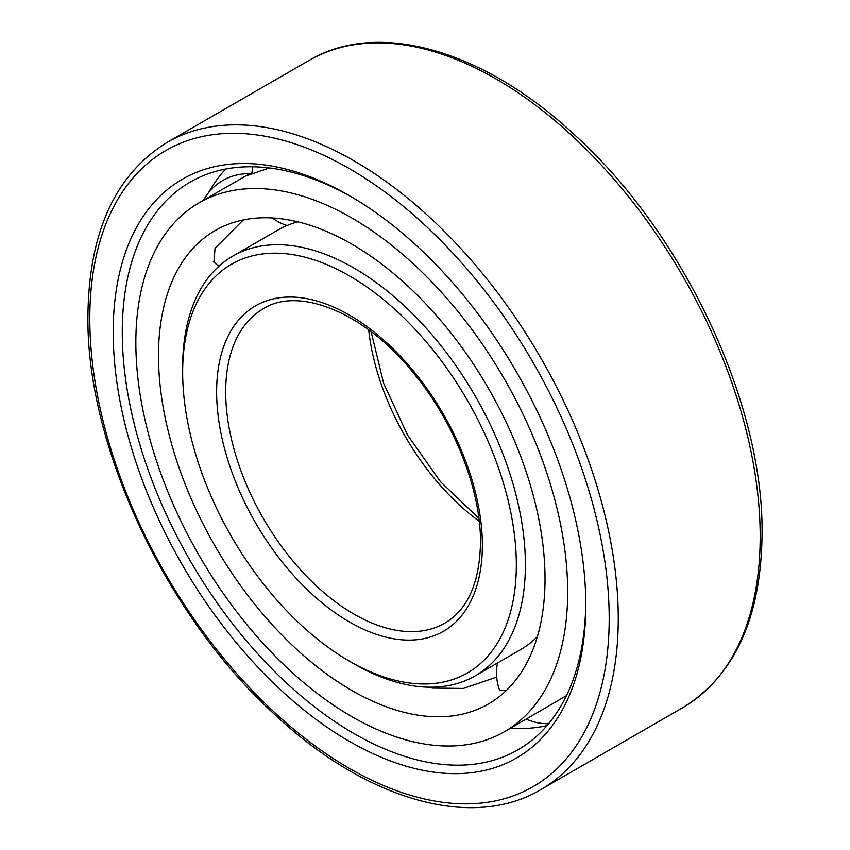 <?xml version="1.0" encoding="UTF-8"?>
<svg xmlns="http://www.w3.org/2000/svg" width="850" height="850" viewBox="0 0 850 850"><rect width="100%" height="100%" fill="white"/><g stroke="black" fill="none" stroke-linecap="round" stroke-linejoin="round"><path stroke-width="1.27" d="M269.354 167.96L245.565 176.056L251.982 172.603M545.041 578.861A273.317 157.803 -120 0 0 425.733 303.801A273.317 157.803 -120 0 0 215.114 230.573A273.317 157.803 -120 0 0 158.504 355.693A273.317 157.803 60 0 0 277.812 630.753A273.317 157.803 60 0 0 488.431 703.981A273.317 157.803 60 0 0 545.041 578.861M216.091 264.021L213.945 262.395L215.039 248.327L243.238 219.969M567.683 591.94A305.352 176.29 -120 0 0 434.403 284.644A305.352 176.29 -120 0 0 199.102 202.842A305.352 176.29 -120 0 0 135.851 342.624A305.352 176.29 60 0 0 269.142 649.91A305.352 176.29 60 0 0 504.443 731.722A305.352 176.29 60 0 0 567.683 591.94M496.719 677.099L463.409 688.436L432.172 688.086L429.696 687.204M505.994 690.816L499.354 690.072L499.184 689.031M504.443 731.722L566.429 695.704M225.611 169.044A326.697 188.626 -120 0 0 224.357 170.436A326.697 188.626 -120 0 0 208.59 192.621M546.964 725.656A326.697 188.626 60 0 1 545.137 726.049A326.697 188.626 60 0 1 510.287 728.344M585.788 602.374A327.771 189.242 60 0 1 519.339 748.999A327.771 189.242 60 0 1 266.273 662.989A327.771 189.242 60 0 1 122.272 332.159A327.771 189.242 -120 0 1 191.579 181.305A327.771 189.242 -120 0 1 351.783 197.062M585.799 605.009A334.178 192.939 -120 0 0 349.509 195.734A334.178 192.939 -120 0 0 113.209 332.159A334.178 192.939 60 0 0 349.509 741.444A334.178 192.939 60 0 0 585.799 605.009M297.861 221.85A242.356 139.921 -120 0 0 277.908 230.074L232.857 256.084A242.356 139.921 -120 0 0 182.665 367.03L182.665 372.257A235.949 136.223 -120 0 1 349.509 275.931A235.949 136.223 -120 0 1 516.343 564.91A235.949 136.223 60 0 1 349.499 661.236A235.949 136.223 60 0 1 182.665 372.257M537.359 636.682A242.356 139.921 60 0 1 520.264 649.857L475.214 675.856A242.356 139.921 60 0 1 354.036 663.85L349.499 661.236M232.857 256.084A242.356 139.921 -120 0 1 419.613 321.013A242.356 139.921 -120 0 1 525.406 564.91A242.356 139.921 60 0 1 475.214 675.856M432.183 688.096A50.841 35.148 -72.6 0 1 432.098 687.204M609.206 618.524A367.274 212.043 -120 0 0 349.509 168.704A367.274 212.043 -120 0 0 89.802 318.654A367.274 212.043 60 0 0 349.509 768.464A367.274 212.043 60 0 0 609.206 618.524M618.269 618.524A373.681 215.741 -120 0 0 455.154 242.462A373.681 215.741 -120 0 0 167.195 142.354C115.228 174.462 88.804 232.358 87.933 316.03C86.296 445.028 164.794 613.445 272.351 712.3C363.832 799.202 471.144 831.173 540.876 789.586A373.681 215.741 60 0 0 618.269 618.524M167.195 142.354L309.124 60.414A373.681 215.741 -120 0 1 597.082 160.523A373.681 215.741 -120 0 1 760.197 536.584A373.681 215.741 60 0 1 682.805 707.646L540.876 789.586M482.375 545.296A187.903 108.492 60 0 1 349.509 622.009A187.903 108.492 60 0 1 216.633 391.871A187.903 108.492 -120 0 1 349.509 315.159A187.903 108.492 -120 0 1 482.375 545.296M444.784 623.156A181.496 104.794 60 0 1 304.916 574.526A181.496 104.794 60 0 1 225.696 391.871A181.496 104.794 -120 0 1 263.288 308.784C298.669 286.067 365.256 312.237 414.439 374.191C454.718 423.087 480.983 490.482 480.494 542.683C479.644 582.834 467.744 609.662 444.784 623.156M479.251 521.305A181.496 104.794 60 0 1 368.719 329.864M252.843 166.781A50.841 50.841 0 0 0 251.876 173.963M272.329 217.972A50.841 50.841 0 0 0 287.045 225.537M245.873 175.833L199.102 202.842M249.826 173.74A50.841 50.841 0 0 0 203.596 200.079A50.841 50.841 0 0 0 203.458 200.324M213.382 261.651A50.841 50.841 0 0 0 218.971 266.188M526.278 719.111A50.841 50.841 0 0 0 548.633 723.69M497.505 662.989A50.841 50.841 0 0 0 499.715 690.551M309.124 60.414C378.346 19.157 484.617 50.288 575.652 135.841C684.144 234.43 763.746 404.132 762.067 533.97C761.196 617.642 734.772 675.537 682.805 707.646M371.11 331.659L383.669 383.339L407.554 435.072L440.406 481.621L478.89 518.341"/></g></svg>
